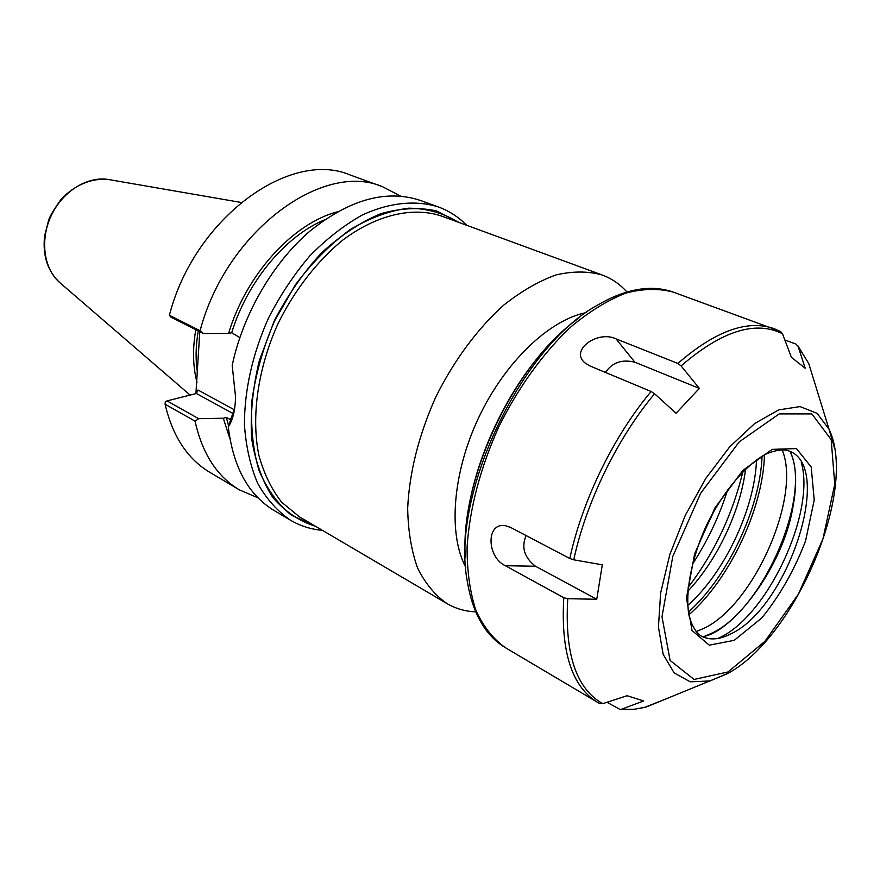 <?xml version="1.0" encoding="UTF-8"?>
<svg xmlns="http://www.w3.org/2000/svg" width="880" height="880" viewBox="0 0 880 880"><rect width="100%" height="100%" fill="white"/><g stroke="black" fill="none" stroke-linecap="round" stroke-linejoin="round"><path stroke-width="1.32" d="M714.802 509.41L699.512 541.772M586.157 312.62C549.318 319.88 504.922 362.065 478.698 417.593C452.43 473.099 448.019 534.182 465.784 567.259M626.956 292.006C620.004 284.229 611.787 278.575 602.272 275.022C588.247 271.084 572.858 271.051 556.094 274.912C538.835 281.094 521.367 291.17 503.712 305.129C477.576 328.592 453.805 360.657 435.677 397.254C418.726 435.336 409.387 472.362 407.671 508.299C408.089 530.805 411.389 550.693 417.56 567.963C425.216 583.363 435.017 595.232 446.963 603.57C455.73 608.663 465.333 611.435 475.75 611.864M315.656 526.372C299.222 521.103 284.933 511.467 272.778 497.453C262.273 481.063 255.211 461.285 251.592 438.119C250.228 413.49 252.813 387.651 259.347 360.58L274.252 320.936C287.463 295.482 303.193 272.822 321.42 252.989C340.56 235.422 360.25 222.354 380.49 213.796C400.455 208.065 419.1 207.108 436.447 210.914L459.283 222.563M234.333 409.761L197.989 390.027L196.361 393.503L233.365 413.71M199.782 331.672L195.921 393.613M239.811 337.623L231.693 332.728L228.602 333.432L203.456 333.531L171.083 317.229L169.378 315.293C194.359 217.987 290.367 148.951 350.35 175.065L382.569 186.736L400.631 196.119M234.696 407.869L228.272 426.8C232.716 420.409 235.147 410.509 235.576 397.111L232.199 365.354C243.089 314.006 273.108 262.504 310.178 230.89C349.778 199.309 386.54 189.167 420.453 200.464L438.438 206.976C415.943 199.903 389.62 202.4 362.329 214.995C344.124 225.181 326.667 238.766 309.925 255.772C294.019 274.461 280.181 295.262 268.422 318.186C252.494 354.244 244.497 389.719 244.431 424.6C245.949 446.534 250.371 466.136 257.697 483.384C266.486 498.927 277.387 511.181 290.389 520.146C300.245 525.932 310.937 529.331 322.432 530.354M230.923 419.903L226.336 417.428L223.3 418.242L198.649 418.682L167.024 400.906L196.361 393.503M257.994 497.827L239.294 489.819L209.825 472.34C187.451 458.898 172.546 436.194 165.099 404.228L165.275 401.852L167.024 400.906M228.272 426.8C233.123 467.005 248.347 494.868 273.944 510.389L290.389 520.146M466.664 225.269C458.579 217.019 449.163 210.925 438.438 206.976M165.099 404.228L195.052 421.146L198.649 418.682M239.294 489.819C216.997 476.443 202.257 453.552 195.052 421.146M203.456 333.531L200.09 330.726L169.378 315.293M200.09 330.726C225.962 231.539 322.861 160.6 382.569 186.736M197.483 372.9C195.426 359.711 195.69 345.719 198.275 330.913M196.966 382.327C192.852 366.289 192.467 348.744 195.811 329.681M228.558 425.777L226.336 417.428M229.911 438.801L223.3 418.242M228.602 333.432C245.96 274.736 292.798 223.509 337.194 211.871M231.693 332.728C247.236 281.754 285.428 236.06 324.533 219.824M704.935 636.108L712.437 632.896C762.179 609.521 810.436 500.324 791.186 453.805M784.85 339.999L795.795 344.003L798.094 346.335L805.211 368.225L791.406 357.357L782.485 333.729L780.604 331.529L774.048 328.636C747.384 319.341 715.319 330.946 677.853 363.451L681.087 365.915L699.347 388.388L676.06 413.27L654.599 393.767L651.123 391.501L589.501 365.772L584.738 362.725C569.712 349.976 597.872 330.011 616.033 338.866L677.853 363.451M573.738 559.801L602.305 564.839L596.75 599.28L567.754 598.697L563.794 597.718L505.395 565.719C486.64 557.227 485.771 521.686 505.681 525.789L510.62 527.428L569.789 558.503L573.738 559.801C586.179 502.117 617.386 438.086 654.599 393.767M563.794 597.718C560.648 651.706 571.846 686.554 597.41 702.295L599.412 703.417L602.745 703.67L627.088 695.717L643.709 700.953L620.411 709.632L606.991 702.284M730.939 633.831C787.831 607.684 834.284 467.016 789.305 451.154C786.94 449.911 779.361 448.25 765.38 454.355C745.426 465.234 722.546 492.305 706.53 525.272C691.207 558.569 684.794 593.45 689.062 615.78C693.209 630.476 699.325 635.294 701.778 636.317C709.984 640.442 719.708 639.606 730.939 633.831M699.347 388.388L634.898 362.23L616.033 338.866M687.808 591.228C717.046 560.56 740.465 511.038 745.602 468.985M688.149 587.411C714.483 552.662 732.721 514.085 742.863 471.669M692.329 564.377C707.586 541.057 719.389 516.109 727.716 489.522M526.086 535.557C521.169 547.338 524.293 557.568 535.469 566.236L596.75 599.28M535.469 566.236L505.395 565.719M634.898 362.23C621.962 359.051 612.161 362.45 605.495 372.449M718.102 638.418L720.61 637.186C768.262 614.361 815.76 511.665 801.295 462.451M696.069 631.631L703.813 628.375C753.797 605.22 801.889 495.99 782.067 449.724M688.864 614.801C729.443 579.755 763.158 508.431 764.478 454.839M688.391 612.095C727.639 577.148 760.001 508.695 762.091 456.192M687.687 605.462C724.427 573.133 754.853 508.772 756.514 459.855M446.963 603.57L299.365 516.791L281.699 502.238C271.645 489.489 264.055 473.913 258.929 455.532C250.943 416.878 257.818 367.994 278.377 322.894C294.932 289.652 317.405 260.876 342.716 240.13C376.948 214.5 412.995 206.481 441.529 216.051L602.272 275.022M458.161 222.145C443.641 213.114 427.163 208.45 408.727 208.175C389.51 210.639 369.908 217.844 349.899 229.779C330.198 244.321 312.048 262.625 295.46 284.691L274.494 321.057C263.296 347.193 255.805 373.483 252.021 399.938C250.525 425.667 252.802 449.031 258.863 470.03C266.904 489.049 277.783 504.119 291.489 515.229L314.633 525.767M197.989 390.027L196.46 391.38M231.627 418.462L229.339 419.089M109.351 179.663C92.565 177.507 74.888 184.69 61.248 199.144C54.043 209.253 49.852 216.26 48.653 220.165L44.583 235.972C42.482 255.926 47.762 271.656 60.423 283.173C43.846 269.566 39.556 240.163 51.271 215.534C62.865 190.839 88.319 175.494 109.351 179.663L241.076 202.444M834.581 448.327L829.026 429.198L817.135 413.369L800.052 406.593L778.756 409.882L754.699 423.511L729.718 446.853L705.892 478.28L685.322 515.273L669.79 554.642L660.627 592.999L658.438 627.121L663.179 654.368L674.157 672.914L690.228 681.813L710.017 680.944L728.332 673.101M727.958 671.968L694.089 679.437L670.109 660.451L661.991 616.737L672.782 556.446L700.722 493.141L739.277 441.826L779.229 413.897L811.844 413.897L831.182 439.626L834.746 484.275L822.921 538.989L798.259 594.385L764.819 641.443L727.958 671.968M734.239 640.321L761.805 617.914C779.845 595.639 794.42 570.009 805.541 541.013L814.22 500.016L811.206 467.016L796.455 448.591L772.189 449.361L742.929 470.349L714.934 507.892L694.606 553.916L686.488 597.96L691.988 630.454L709.28 645.183L734.239 640.321M669.031 697.697L644.512 707.443L633.765 709.335L621.797 709.379M798.094 346.335L808.72 363.473L815.958 386.903M681.087 365.915C721.611 330.957 755.414 320.221 782.485 333.729M602.745 703.67C576.202 688.754 564.542 653.763 567.754 598.697M599.423 703.428L505.296 647.625C493.218 639.056 483.417 626.637 475.893 610.39C469.942 592.108 467.005 570.922 467.093 546.843C469.711 508.277 480.238 468.347 498.685 427.042C518.309 387.31 543.664 352.341 571.208 326.59C589.765 311.234 608.003 300.058 625.911 293.062C643.247 288.563 659.054 288.255 673.343 292.149L780.021 331.265M651.123 391.501C613.657 436.051 582.252 500.456 569.789 558.503M673.343 292.149C665.269 289.256 656.579 288.024 647.284 288.453C631.939 289.322 615.857 294.613 599.038 304.293C521.224 345.169 449.724 496.419 467.522 582.494C470.712 601.645 476.839 617.419 485.892 629.827C491.469 637.285 497.937 643.225 505.296 647.625M465.366 557.722C459.437 479.611 514.393 363.341 578.523 318.351M60.423 283.173L190.102 395.076M790.152 451.528C796.576 465.311 797.368 484.616 792.506 509.421C782.485 566.555 733.205 632.038 702.603 636.735M797.621 345.389L808.72 363.473L829.026 429.198C858.385 490.193 794.948 638.55 726.759 673.992L646.338 706.97L633.193 709.5L620.422 709.632M466.631 522.544C473.242 460.218 508.178 386.331 552.134 341.66M585.695 363.55L584.76 362.703"/></g></svg>
